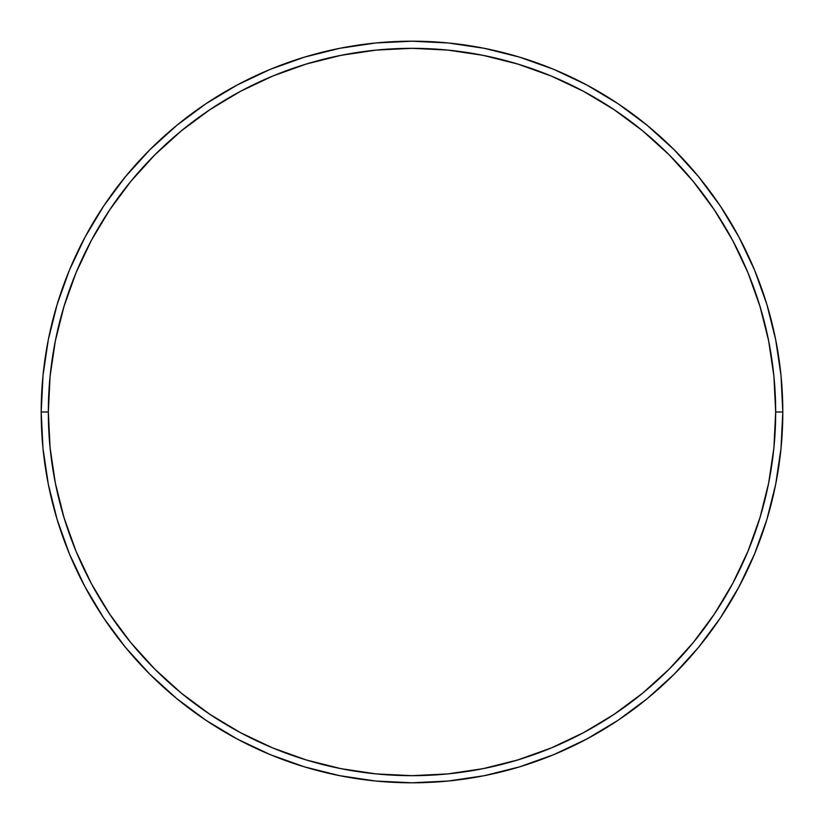 <?xml version="1.0" encoding="UTF-8"?>
<svg xmlns="http://www.w3.org/2000/svg" width="824" height="824" viewBox="0 0 824 824"><rect width="100%" height="100%" fill="white"/><g stroke="black" fill="none" stroke-linecap="round" stroke-linejoin="round"><path stroke-width="1.24" d="M41.2 412L48.328 412A363.672 363.672 0 0 1 412 48.328A363.672 363.672 0 0 1 775.672 412L782.8 412A370.8 370.8 0 0 0 412 41.2A370.8 370.8 0 0 0 41.2 412A370.8 370.8 0 0 1 412 41.2A370.8 370.8 0 0 1 782.8 412A370.8 370.8 0 0 1 412 782.8A370.8 370.8 0 0 1 41.2 412L42.982 375.651L48.328 339.663L57.165 304.365L69.422 270.097L84.985 237.209L103.69 205.99L125.372 176.769L149.803 149.803L176.769 125.372L205.99 103.69L237.209 84.985L270.097 69.422L304.365 57.165L339.663 48.328L375.651 42.982L412 41.2L448.349 42.982L484.337 48.328L519.635 57.165L553.903 69.422L586.791 84.985L618.01 103.69L647.231 125.372L674.197 149.803L698.628 176.769L720.31 205.99L739.015 237.209L754.578 270.097L766.835 304.365L775.672 339.663L781.018 375.651L782.8 412L781.018 448.349L775.672 484.337L766.835 519.635L754.578 553.903L739.015 586.791L720.31 618.01L698.628 647.231L674.197 674.197L647.231 698.628L618.01 720.31L586.791 739.015L553.903 754.578L519.635 766.835L484.337 775.672L448.349 781.018L412 782.8L375.651 781.018L339.663 775.672L304.365 766.835L270.097 754.578L237.209 739.015L205.99 720.31L176.769 698.628L149.803 674.197L125.372 647.231L103.69 618.01L84.985 586.791L69.422 553.903L57.165 519.635L48.328 484.337L42.982 448.349L41.2 412A370.8 370.8 0 0 0 412 782.8A370.8 370.8 0 0 0 782.8 412L775.672 412L773.921 376.352L768.679 341.054L760.006 306.435L747.986 272.826L732.732 240.567L714.377 209.955L693.118 181.29L669.15 154.85L642.71 130.882L614.045 109.623L583.433 91.268L551.174 76.014L517.565 63.994L482.946 55.321L447.648 50.079L412 48.328L376.352 50.079L341.054 55.321L306.435 63.994L272.826 76.014L240.567 91.268L209.955 109.623L181.29 130.882L154.85 154.85L130.882 181.29L109.623 209.955L91.268 240.567L76.014 272.826L63.994 306.435L55.321 341.054L50.079 376.352L48.328 412L50.079 447.648L55.321 482.946L63.994 517.565L76.014 551.174L91.268 583.433L109.623 614.045L130.882 642.71L154.85 669.15L181.29 693.118L209.955 714.377L240.567 732.732L272.826 747.986L306.435 760.006L341.054 768.679L376.352 773.921L412 775.672L447.648 773.921L482.946 768.679L517.565 760.006L551.174 747.986L583.433 732.732L614.045 714.377L642.71 693.118L669.15 669.15L693.118 642.71L714.377 614.045L732.732 583.433L747.986 551.174L760.006 517.565L768.679 482.946L773.921 447.648L775.672 412A363.672 363.672 0 0 1 412 775.672A363.672 363.672 0 0 1 48.328 412L41.2 412"/></g></svg>
